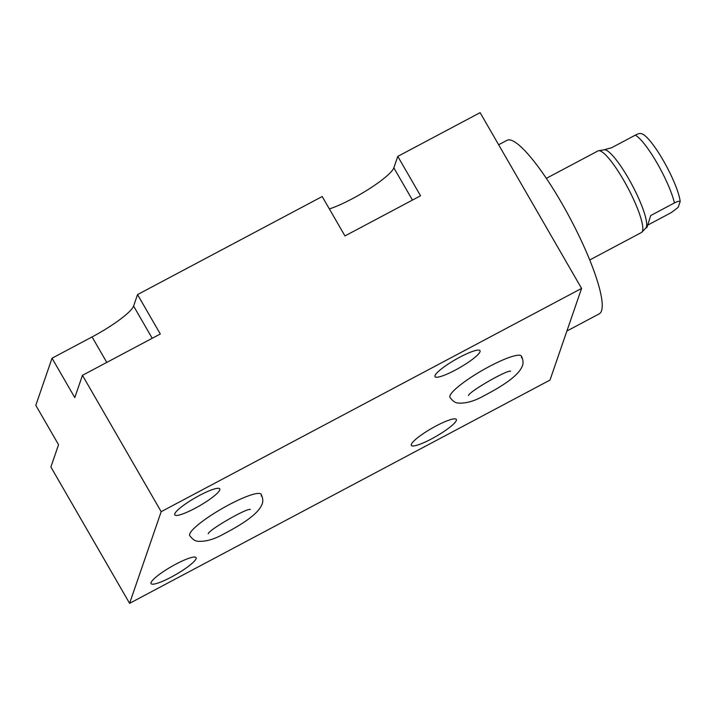 <?xml version="1.0" encoding="UTF-8"?>
<svg xmlns="http://www.w3.org/2000/svg" width="716" height="716" viewBox="0 0 716 716"><rect width="100%" height="100%" fill="white"/><g stroke="black" fill="none" stroke-linecap="round" stroke-linejoin="round"><path stroke-width="1.07" d="M397.792 156.383L420.543 195.79L344.951 235.931L322.2 196.524L137.544 294.589L160.294 333.996L82.456 375.327L74.786 397.604L52.035 358.197L35.8 405.31L58.551 444.717L50.881 466.993L129.596 603.337L549.995 380.08L581.58 288.414L480.114 112.663L397.792 156.383L393.845 167.839A43.631 7.652 -30 0 1 368.955 189.024A43.631 7.652 -30 0 1 329.369 208.947M151.085 582.564A25.973 4.556 150 0 0 151.085 583.603A25.973 4.556 150 0 0 173.612 575.834A25.973 4.556 150 0 0 196.086 558.668A25.973 4.556 150 0 0 196.077 557.63A25.973 4.556 150 0 0 173.549 565.398A25.973 4.556 150 0 0 151.085 582.564M129.596 603.337L161.181 511.68L82.456 375.327M581.58 288.414L161.181 511.68M435.015 375.614A25.973 4.556 150 0 0 435.024 376.652A25.973 4.556 150 0 0 457.551 368.883A25.973 4.556 150 0 0 480.024 351.717A25.973 4.556 150 0 0 480.015 350.679A25.973 4.556 150 0 0 457.488 358.447A25.973 4.556 150 0 0 435.015 375.614M174.767 513.82A25.973 4.556 150 0 0 174.776 514.858A25.973 4.556 150 0 0 197.303 507.089A25.973 4.556 150 0 0 219.776 489.923A25.973 4.556 150 0 0 219.767 488.885A25.973 4.556 150 0 0 197.24 496.653A25.973 4.556 150 0 0 174.767 513.82M411.333 444.359A25.973 4.556 150 0 0 411.333 445.397A25.973 4.556 150 0 0 433.86 437.628A25.973 4.556 150 0 0 456.334 420.453A25.973 4.556 150 0 0 456.325 419.424A25.973 4.556 150 0 0 433.798 427.192A25.973 4.556 150 0 0 411.333 444.359M449.97 397.407A41.277 7.241 -30 0 1 449.961 395.76A41.277 7.241 -30 0 1 485.663 368.48A41.277 7.241 -30 0 1 521.454 356.138A41.277 7.241 150 0 0 485.663 368.48A41.277 7.241 150 0 0 449.961 395.76A41.277 7.241 150 0 0 449.97 397.407C452.575 400.915 455.17 402.786 457.757 403.027C465.516 403.672 474.26 401.255 483.998 395.769C500.01 387.329 518.133 376.652 522.304 366.064C523.503 363.352 523.226 360.041 521.454 356.138A41.277 7.241 150 0 1 521.472 357.785M189.722 535.622A41.277 7.241 -30 0 1 189.713 533.966A41.277 7.241 -30 0 1 225.415 506.686A41.277 7.241 -30 0 1 261.206 494.344A41.277 7.241 150 0 0 225.415 506.686A41.277 7.241 150 0 0 189.713 533.966A41.277 7.241 150 0 0 189.722 535.622C192.327 539.121 194.922 540.992 197.509 541.233C205.268 541.887 214.012 539.461 223.75 533.984C239.762 525.535 257.885 514.867 262.056 504.279C263.255 501.567 262.978 498.255 261.206 494.344A41.277 7.241 150 0 1 261.215 495.991M52.035 358.197L92.069 336.932A43.631 7.652 -30 0 0 133.597 306.045L152.213 338.292M137.544 294.589L133.597 306.045M498.64 144.757L507.009 140.309A98.262 19.144 62 0 1 561.496 202.735A98.262 19.144 62 0 1 599.185 313.877L566.902 331.025M546.344 178.347L598.048 150.888A46.218 9.004 62 0 1 598.621 150.7A46.218 9.004 62 0 1 626.437 185.175A46.218 9.004 62 0 1 642.476 231.116A46.218 9.004 62 0 1 641.885 232.163A46.218 9.004 62 0 1 641.402 232.53L589.698 259.989M641.885 232.163L645.796 227.992A44.374 8.646 62 0 0 646.369 226.99A44.374 8.646 -118 0 0 630.966 182.884A44.374 8.646 -118 0 0 604.268 149.787L598.621 150.7M645.59 228.216L646.924 227.509L650.746 215.525L674.445 202.932C677.336 201.464 679.251 200.963 680.2 201.429L678.133 207.416L671.08 212.715L647.792 225.075M641.071 133.641C640.086 133.194 638.171 133.695 635.316 135.154L611.607 147.747L603.973 149.832M680.2 201.429A41.546 8.091 -118 0 0 663.795 161.36A41.546 8.091 -118 0 0 641.697 133.749L640.668 133.516M106.782 362.412L92.069 336.932M393.845 167.839L412.461 200.077M674.445 202.932A44.374 8.646 -118 0 0 656.984 162.935A44.374 8.646 -118 0 0 635.316 135.154M468.497 395.536L468.479 395.554C468.989 391.625 507.447 369.572 510.598 371.246M208.249 533.742L208.231 533.769C208.741 529.84 247.199 507.778 250.349 509.452"/></g></svg>
